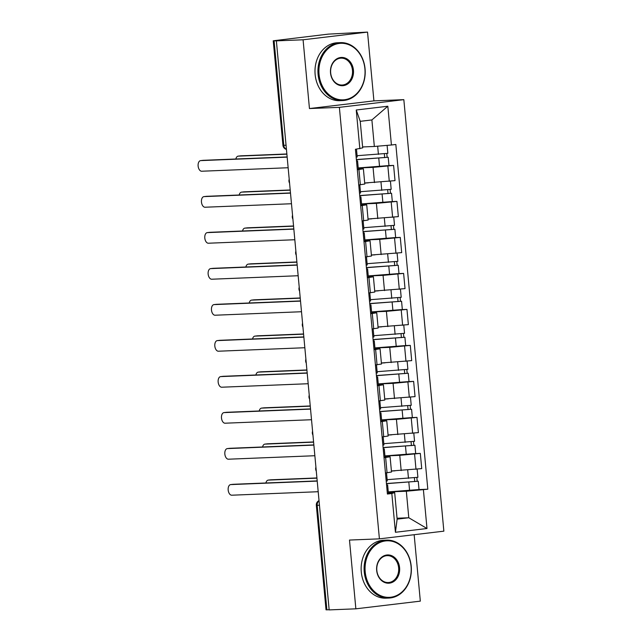 <?xml version="1.0" encoding="UTF-8"?>
<svg xmlns="http://www.w3.org/2000/svg" width="642" height="642" viewBox="0 0 642 642"><rect width="100%" height="100%" fill="white"/><g stroke="black" fill="none" stroke-linecap="round" stroke-linejoin="round"><path stroke-width="0.96" d="M367.537 32.1L303.08 39.788L276.373 40.863L329.161 609.9L355.861 608.825L349.489 540.058L379.406 538.855L443.863 531.159L403.834 99.654L373.917 100.866L367.537 32.1L328.359 34.122L273.235 40.791L274.094 40.807L283.796 145.341A4.638 3.78 87.7 0 0 286.436 149.297M355.861 608.825L420.325 601.137L414.162 534.706M303.08 39.788L309.452 108.554L339.377 107.35L379.406 538.855M276.373 40.863L274.094 40.807M329.153 609.756L326.024 609.82L316.329 505.294L317.188 505.31L326.882 609.844M391.411 470.971L421.73 468.62L420.317 453.388L399.765 455.347L384.943 455.948M385.641 457.521L387.054 472.753L391.508 472.014L390.095 456.783L384.036 457.714M387.054 472.753L385.449 472.945M415.639 453.573L420.317 453.388M385.023 456.863L390.095 456.783M388.065 434.979L418.391 432.62L416.979 417.388L396.427 419.354L381.605 419.948M382.11 436.945L388.161 436.022L386.749 420.791L380.698 421.714M412.3 417.581L416.979 417.388M381.685 420.871L386.749 420.791M384.727 398.979L415.053 396.62L413.633 381.388L393.089 383.354L378.266 383.956M378.772 400.953L384.823 400.022L383.41 384.791L377.36 385.722M408.962 381.581L413.633 381.388M378.347 384.871L383.41 384.791M381.388 362.979L411.707 360.627L410.294 345.396L389.75 347.362L374.92 347.956M375.434 364.953L381.484 364.022L380.072 348.799L374.021 349.721M405.616 345.581L410.294 345.396M375.008 348.871L380.072 348.799M378.05 326.987L408.368 324.627L406.956 309.396L386.412 311.362L371.582 311.956M372.095 328.953L378.146 328.03L376.734 312.798L370.683 313.721M402.277 309.588L406.956 309.396M371.67 312.879L376.734 312.798M374.711 290.987L405.03 288.627L403.617 273.404L383.073 275.362L368.243 275.964M368.757 292.961L374.808 292.03L373.395 276.798L367.344 277.729M398.939 273.588L403.617 273.404M368.331 276.879L373.395 276.798M371.373 254.994L401.691 252.635L400.279 237.404L379.727 239.37L364.905 239.964M365.418 256.96L371.469 256.03L370.057 240.806L364.006 241.729M395.6 237.588L400.279 237.404M364.993 240.878L370.057 240.806M368.035 218.994L398.353 216.635L396.941 201.403L376.389 203.37L361.566 203.971M362.08 220.96L368.131 220.037L366.718 204.806L360.66 205.737M392.262 201.596L396.941 201.403M361.655 204.886L366.718 204.806M364.696 182.994L395.015 180.635L393.602 165.411L373.05 167.369L358.228 167.971M358.734 184.968L364.792 184.037L363.38 168.806L357.321 169.737M388.924 165.596L393.602 165.411M358.308 168.886L363.38 168.806M397.053 518.23L408.785 517.757L406.33 491.218L388.282 491.949M388.37 492.863L394.678 492.607L397.133 519.145L408.785 517.757L426.994 528.51L395.424 532.274L391.829 493.505L394.678 492.607M362.61 146.946L374.342 146.472L371.887 119.942L360.234 121.33L362.69 147.869L355.427 149.297L387.407 494.035L391.829 493.505M359.841 148.767L356.246 109.999L387.824 106.235L391.419 145.004L374.342 146.472M406.33 491.218L427.813 489.212L395.833 144.474L391.419 145.004M423.399 489.742L426.994 528.51M403.834 99.654L339.377 107.35M373.917 100.866L309.452 108.554M418.977 489.573L427.813 489.212M395.424 532.274L397.133 519.145M371.887 119.942L387.824 106.235M360.234 121.33L356.246 109.999M386.508 472.817L387.262 480.962L386.219 481.187M232.934 484.333A5.337 3.082 83.2 0 1 233.07 484.309A5.337 3.082 83.2 0 1 233.215 484.301L317.196 480.914M386.556 484.838L387.624 484.887L386.58 485.103M387.624 484.887L388.394 493.192L387.351 493.417M317.212 481.099L230.767 484.59A5.337 3.082 -96.8 0 0 230.63 484.598A5.337 3.082 -96.8 0 0 228.191 490.143A5.337 3.082 -96.8 0 0 231.754 495.207L318.199 491.716M386.436 483.514A10.898 0.401 -5.3 0 0 387.776 483.434L418.255 481.227L419.025 489.541L388.274 491.9M386.444 483.667L418.255 481.227M414.403 477.833L414.748 481.612M316.939 478.146L268.356 480.104A5.337 3.082 -96.8 0 0 268.22 480.12A5.337 3.082 -96.8 0 0 265.9 482.977M387.142 479.67L417.894 477.311L417.139 469.166M391.411 471.051L395.071 470.827M270.523 479.847A5.337 3.082 83.2 0 1 270.659 479.823A5.337 3.082 83.2 0 1 270.796 479.815L316.923 477.953M416.843 477.528L417.188 481.203M383.17 436.817L383.924 444.962L382.881 445.187M229.595 448.333A5.337 3.082 83.2 0 1 229.732 448.309A5.337 3.082 83.2 0 1 229.876 448.301L313.858 444.914M383.218 448.838L384.285 448.886L383.242 449.111M384.285 448.886L385.056 457.192L384.012 457.417M313.874 445.107L227.428 448.589A5.337 3.082 -96.8 0 0 227.292 448.606A5.337 3.082 -96.8 0 0 224.852 454.143A5.337 3.082 -96.8 0 0 228.416 459.207L314.861 455.724M379.831 400.825L380.586 408.97L379.534 409.187M226.257 412.341A5.337 3.082 83.2 0 1 226.393 412.316A5.337 3.082 83.2 0 1 226.538 412.3L310.519 408.914M379.879 412.846L380.947 412.894L379.903 413.111M380.947 412.894L381.717 421.2L380.674 421.417M310.535 409.106L224.09 412.597A5.337 3.082 -96.8 0 0 223.954 412.605A5.337 3.082 -96.8 0 0 221.506 418.151A5.337 3.082 -96.8 0 0 225.077 423.206L311.522 419.724M383.089 447.514A10.898 0.401 -5.3 0 0 384.438 447.442L414.917 445.235L415.687 453.541L384.935 455.908M383.105 447.667L414.917 445.235M411.065 441.832L411.41 445.62M313.601 442.145L265.018 444.112A5.337 3.082 -96.8 0 0 264.881 444.12A5.337 3.082 -96.8 0 0 262.562 446.984M383.804 443.678L414.555 441.311L413.801 433.165M388.073 435.059L391.732 434.827M267.184 443.847A5.337 3.082 83.2 0 1 267.321 443.831A5.337 3.082 83.2 0 1 267.457 443.815L313.585 441.953M413.504 441.536L413.841 445.211M379.751 411.514A10.898 0.401 -5.3 0 0 381.099 411.442L411.578 409.235L412.349 417.541L381.597 419.908M379.767 411.666L411.578 409.235M407.718 405.832L408.071 409.62M310.263 406.153L261.679 408.111A5.337 3.082 -96.8 0 0 261.535 408.119A5.337 3.082 -96.8 0 0 259.224 410.984M380.465 407.678L411.217 405.311L410.463 397.165M384.735 399.059L388.394 398.834M263.846 407.855A5.337 3.082 83.2 0 1 263.982 407.83A5.337 3.082 83.2 0 1 264.119 407.822L310.247 405.961M410.166 405.535L410.503 409.211M411.057 566.34A28.288 23.064 87.7 0 0 385.521 540.925A28.288 23.064 87.7 0 0 365.202 571.813A28.288 23.064 87.7 0 0 390.745 597.229A28.288 23.064 87.7 0 0 411.057 566.34M364.239 571.894A28.986 23.634 -92.3 0 1 386.556 540.131A28.986 23.634 -92.3 0 1 411.217 566.292A28.986 23.634 -92.3 0 1 388.9 598.055A28.986 23.634 -92.3 0 1 364.239 571.894M399.597 567.713A14.148 11.532 -92.3 0 1 389.437 583.153A14.148 11.532 -92.3 0 1 376.669 570.441A14.148 11.532 -92.3 0 1 386.821 555.001A14.148 11.532 -92.3 0 1 399.597 567.713M376.83 570.393A13.45 10.962 87.7 0 0 388.274 582.535A13.45 10.962 87.7 0 0 398.626 567.793A13.45 10.962 87.7 0 0 387.182 555.651A13.45 10.962 87.7 0 0 376.83 570.393M388.9 598.055L385.946 598.175A28.986 23.634 -92.3 0 1 361.286 572.014A28.986 23.634 -92.3 0 1 383.611 540.251L386.556 540.131M364.905 68.838A28.288 23.064 87.7 0 0 339.369 43.423A28.288 23.064 87.7 0 0 319.05 74.311A28.288 23.064 87.7 0 0 344.594 99.727A28.288 23.064 87.7 0 0 364.905 68.838M318.087 74.392A28.986 23.634 -92.3 0 1 340.404 42.629A28.986 23.634 -92.3 0 1 365.065 68.79A28.986 23.634 -92.3 0 1 342.748 100.553A28.986 23.634 -92.3 0 1 318.087 74.392M353.445 70.211A14.148 11.532 -92.3 0 1 343.285 85.651A14.148 11.532 -92.3 0 1 330.518 72.947A14.148 11.532 -92.3 0 1 340.669 57.499A14.148 11.532 -92.3 0 1 353.445 70.211M330.678 72.891A13.45 10.962 87.7 0 0 342.122 85.033A13.45 10.962 87.7 0 0 352.474 70.291A13.45 10.962 87.7 0 0 341.03 58.149A13.45 10.962 87.7 0 0 330.678 72.891M342.748 100.553L339.795 100.674A28.986 23.634 -92.3 0 1 315.134 74.512A28.986 23.634 -92.3 0 1 337.459 42.749L340.404 42.629M376.485 364.825L377.247 372.97L376.196 373.195M222.918 376.34A5.337 3.082 83.2 0 1 223.055 376.316A5.337 3.082 83.2 0 1 223.191 376.308L307.181 372.922M376.541 376.846L377.608 376.894L376.565 377.111M377.608 376.894L378.379 385.2L377.335 385.425M307.197 373.114L220.752 376.597A5.337 3.082 -96.8 0 0 220.615 376.605A5.337 3.082 -96.8 0 0 218.168 382.15A5.337 3.082 -96.8 0 0 221.739 387.214L308.184 383.723M373.146 328.832L373.901 336.97L372.858 337.194M219.58 340.34A5.337 3.082 83.2 0 1 219.716 340.324A5.337 3.082 83.2 0 1 219.853 340.308L303.843 336.922M373.195 340.846L374.27 340.894L373.227 341.119M374.27 340.894L375.04 349.2L373.997 349.425M303.859 337.114L217.413 340.597A5.337 3.082 -96.8 0 0 217.277 340.613A5.337 3.082 -96.8 0 0 214.829 346.15A5.337 3.082 -96.8 0 0 218.4 351.214L304.846 347.731M369.808 292.832L370.562 300.978L369.519 301.194M216.242 304.348A5.337 3.082 83.2 0 1 216.378 304.324A5.337 3.082 83.2 0 1 216.514 304.316L300.504 300.921M369.856 304.854L370.932 304.902L369.88 305.119M370.932 304.902L371.702 313.208L370.651 313.424M300.52 301.114L214.075 304.605A5.337 3.082 -96.8 0 0 213.93 304.613A5.337 3.082 -96.8 0 0 211.491 310.158A5.337 3.082 -96.8 0 0 215.062 315.222L301.507 311.731M376.413 375.522A10.898 0.401 -5.3 0 0 377.761 375.442L408.24 373.243L409.01 381.549L378.258 383.916M376.429 375.674L408.24 373.243M404.38 369.84L404.733 373.62M306.924 370.153L258.341 372.111A5.337 3.082 -96.8 0 0 258.196 372.127A5.337 3.082 -96.8 0 0 255.885 374.984M377.127 371.686L407.879 369.319L407.124 361.173M381.396 363.059L385.056 362.834M260.508 371.854A5.337 3.082 83.2 0 1 260.644 371.83A5.337 3.082 83.2 0 1 260.78 371.822L306.908 369.961M406.827 369.535L407.164 373.211M373.074 339.522A10.898 0.401 -5.3 0 0 374.422 339.449L404.901 337.243L405.672 345.548L374.92 347.916M373.09 339.674L404.901 337.243M401.041 333.84L401.394 337.628M303.586 334.161L255.002 336.119A5.337 3.082 -96.8 0 0 254.858 336.127A5.337 3.082 -96.8 0 0 252.547 338.992M373.788 335.686L404.54 333.318L403.778 325.173M378.058 327.067L381.717 326.834M257.161 335.862A5.337 3.082 83.2 0 1 257.306 335.838A5.337 3.082 83.2 0 1 257.442 335.822L303.57 333.968M403.489 333.543L403.826 337.219M369.736 303.522A10.898 0.401 -5.3 0 0 371.084 303.449L401.563 301.242L402.333 309.548L371.582 311.916M369.752 303.674L401.563 301.242M397.703 297.848L398.056 301.628M300.247 298.161L251.656 300.119A5.337 3.082 -96.8 0 0 251.52 300.127A5.337 3.082 -96.8 0 0 249.208 302.992M370.442 299.686L401.202 297.318L400.439 289.181M374.719 291.067L378.379 290.842M253.823 299.862A5.337 3.082 83.2 0 1 253.967 299.838A5.337 3.082 83.2 0 1 254.104 299.83L300.223 297.968M400.143 297.543L400.488 301.218M366.47 256.832L367.224 264.977L366.181 265.202M212.903 268.348A5.337 3.082 83.2 0 1 213.04 268.324A5.337 3.082 83.2 0 1 213.176 268.316L297.166 264.929M366.518 268.854L367.593 268.902L366.542 269.126M367.593 268.902L368.364 277.208L367.312 277.432M297.182 265.122L210.737 268.605A5.337 3.082 -96.8 0 0 210.592 268.621A5.337 3.082 -96.8 0 0 208.152 274.158A5.337 3.082 -96.8 0 0 211.716 279.222L298.161 275.731M366.397 267.529A10.898 0.401 -5.3 0 0 367.746 267.449L398.225 265.25L398.995 273.556L368.243 275.924M366.413 267.682L398.225 265.25M394.365 261.848L394.718 265.636M296.909 262.161L248.318 264.119A5.337 3.082 -96.8 0 0 248.181 264.135A5.337 3.082 -96.8 0 0 245.87 267M367.104 263.693L397.855 261.326L397.101 253.181M371.381 255.067L375.032 254.842M250.484 263.862A5.337 3.082 83.2 0 1 250.621 263.846A5.337 3.082 83.2 0 1 250.765 263.83L296.885 261.968M396.804 261.543L397.149 265.218M363.131 220.84L363.886 228.985L362.842 229.202M209.557 232.348A5.337 3.082 83.2 0 1 209.701 232.332A5.337 3.082 83.2 0 1 209.838 232.316L293.819 228.929M363.179 232.861L364.247 232.902L363.203 233.126M364.247 232.902L365.017 241.207L363.974 241.432M293.843 229.122L207.398 232.613A5.337 3.082 -96.8 0 0 207.254 232.621A5.337 3.082 -96.8 0 0 204.814 238.158A5.337 3.082 -96.8 0 0 208.377 243.222L294.822 239.739M363.059 231.529A10.898 0.401 -5.3 0 0 364.407 231.457L394.886 229.25L395.657 237.556L364.905 239.923M363.067 231.682L394.886 229.25M391.026 225.848L391.379 229.635M293.563 226.169L244.979 228.127A5.337 3.082 -96.8 0 0 244.843 228.135A5.337 3.082 -96.8 0 0 242.532 231M363.765 227.693L394.517 225.326L393.763 217.181M368.043 219.074L371.694 218.85M247.146 227.87A5.337 3.082 83.2 0 1 247.282 227.846A5.337 3.082 83.2 0 1 247.427 227.83L293.546 225.976M393.466 225.551L393.811 229.226M359.793 184.84L360.547 192.985L359.504 193.202M206.218 196.356A5.337 3.082 83.2 0 1 206.363 196.332A5.337 3.082 83.2 0 1 206.499 196.324L290.481 192.929M359.841 196.861L360.908 196.909L359.865 197.126M360.908 196.909L361.679 205.215L360.635 205.432M290.505 193.122L204.052 196.613A5.337 3.082 -96.8 0 0 203.915 196.621A5.337 3.082 -96.8 0 0 201.476 202.166A5.337 3.082 -96.8 0 0 205.039 207.23L291.484 203.739M359.721 195.537A10.898 0.401 -5.3 0 0 361.061 195.457L391.54 193.25L392.318 201.556L361.558 203.923M359.729 195.682L391.54 193.25M387.688 189.855L388.041 193.635M290.224 190.168L241.641 192.127A5.337 3.082 -96.8 0 0 241.504 192.143A5.337 3.082 -96.8 0 0 239.193 194.999M360.427 191.693L391.179 189.334L390.424 181.188M364.704 183.074L368.356 182.85M243.808 191.87A5.337 3.082 83.2 0 1 243.944 191.846A5.337 3.082 83.2 0 1 244.088 191.838L290.208 189.976M390.127 189.55L390.472 193.226M356.479 149.169L357.209 156.985L356.166 157.21M202.88 160.356A5.337 3.082 83.2 0 1 203.016 160.331A5.337 3.082 83.2 0 1 203.161 160.323L287.143 156.937M356.503 160.861L357.57 160.909L356.527 161.134M357.57 160.909L358.34 169.215L357.297 169.44M287.159 157.13L200.713 160.612A5.337 3.082 -96.8 0 0 200.577 160.628A5.337 3.082 -96.8 0 0 198.137 166.166A5.337 3.082 -96.8 0 0 201.7 171.229L288.146 167.739M356.374 159.537A10.898 0.401 -5.3 0 0 357.722 159.457L388.201 157.258L388.972 165.564L358.22 167.931M356.39 159.689L388.201 157.258M384.349 153.855L384.694 157.643M286.886 154.168L238.302 156.134A5.337 3.082 -96.8 0 0 238.166 156.142A5.337 3.082 -96.8 0 0 235.847 159.007M357.088 155.701L387.84 153.334L387.102 145.373M362.61 147.002L365.017 146.849M240.469 155.87A5.337 3.082 83.2 0 1 240.606 155.854A5.337 3.082 83.2 0 1 240.742 155.837L286.87 153.976M386.789 153.558L387.126 157.234M373.05 167.369L374.463 182.601M376.389 203.37L377.801 218.601M379.727 239.37L381.139 254.593M383.073 275.362L384.486 290.593M386.412 311.362L387.824 326.593M389.75 347.362L391.163 362.586M393.089 383.354L394.501 398.586M396.427 419.354L397.839 434.586M399.765 455.347L401.178 470.578M362.265 205.544L363.677 220.776M365.603 241.536L367.015 256.768M368.941 277.537L370.362 292.768M372.288 313.537L373.7 328.76M375.626 349.529L377.039 364.76M378.965 385.529L380.377 400.76M382.303 421.529L383.715 436.753M358.926 169.544L360.339 184.776M391.211 202.094L392.623 217.317M394.549 238.086L395.962 253.317M397.888 274.086L399.3 289.317M401.226 310.078L402.638 325.309M404.564 346.078L405.977 361.31M407.903 382.078L409.315 397.302M411.241 418.07L412.654 433.302M414.58 454.071L415.992 469.302M387.864 166.093L389.285 181.325M319.042 500.816A4.638 3.78 87.7 0 0 317.188 505.31L319.451 505.222M286.059 145.252L282.937 145.325A4.638 4.638 0 0 0 286.444 149.393M230.767 484.59L233.215 484.301M408.834 482.27L409.604 490.576M407.71 470.137L408.472 478.346M270.796 479.815L268.356 480.104M227.428 448.589L229.876 448.301M224.09 412.597L226.538 412.3M405.495 446.27L406.266 454.584M404.372 434.136L405.134 442.354M267.457 443.815L265.018 444.112M402.157 410.278L402.927 418.584M401.033 398.136L401.796 406.354M264.119 407.822L261.679 408.111M220.752 376.597L223.191 376.308M217.413 340.597L219.853 340.308M214.075 304.605L216.514 304.316M398.818 374.278L399.589 382.584M397.695 362.144L398.457 370.354M260.78 371.822L258.341 372.111M395.48 338.286L396.25 346.592M394.349 326.144L395.111 334.362M257.442 335.822L255.002 336.119M392.142 302.286L392.912 310.592M391.01 290.144L391.772 298.361M254.104 299.83L251.656 300.119M210.737 268.605L213.176 268.316M388.803 266.286L389.574 274.591M387.672 254.152L388.434 262.361M250.765 263.83L248.318 264.119M207.398 232.613L209.838 232.316M385.457 230.293L386.227 238.599M384.333 218.152L385.096 226.369M247.427 227.83L244.979 228.127M204.052 196.613L206.499 196.324M382.118 194.293L382.889 202.599M380.995 182.159L381.757 190.369M244.088 191.838L241.641 192.127M200.713 160.612L203.161 160.323M378.78 158.293L379.55 166.607M377.656 146.191L378.419 154.377M240.742 155.837L238.302 156.134M315.928 467.191A4.638 4.638 0 0 0 316.289 471.108M312.59 431.191A4.638 4.638 0 0 0 312.951 435.107M309.243 395.199A4.638 4.638 0 0 0 309.613 399.107M305.905 359.199A4.638 4.638 0 0 0 306.274 363.115M302.567 323.199A4.638 4.638 0 0 0 302.928 327.115M299.228 287.207A4.638 4.638 0 0 0 299.589 291.115M295.89 251.207A4.638 4.638 0 0 0 296.251 255.123M292.551 215.206A4.638 4.638 0 0 0 292.913 219.123M289.213 179.214A4.638 4.638 0 0 0 289.574 183.13M282.937 145.325L273.235 40.791M319.026 500.64A4.638 4.638 0 0 0 316.329 505.294M230.63 484.598L233.07 484.309M270.659 479.823L268.22 480.12M227.292 448.606L229.732 448.309M223.954 412.605L226.393 412.316M267.321 443.831L264.881 444.12M263.982 407.83L261.535 408.119M220.615 376.605L223.055 376.316M217.277 340.613L219.716 340.324M213.93 304.613L216.378 304.324M260.644 371.83L258.196 372.127M257.306 335.838L254.858 336.127M253.967 299.838L251.52 300.127M210.592 268.621L213.04 268.324M250.621 263.846L248.181 264.135M207.254 232.621L209.701 232.332M247.282 227.846L244.843 228.135M203.915 196.621L206.363 196.332M243.944 191.846L241.504 192.143M200.577 160.628L203.016 160.331M240.606 155.854L238.166 156.142"/></g></svg>
